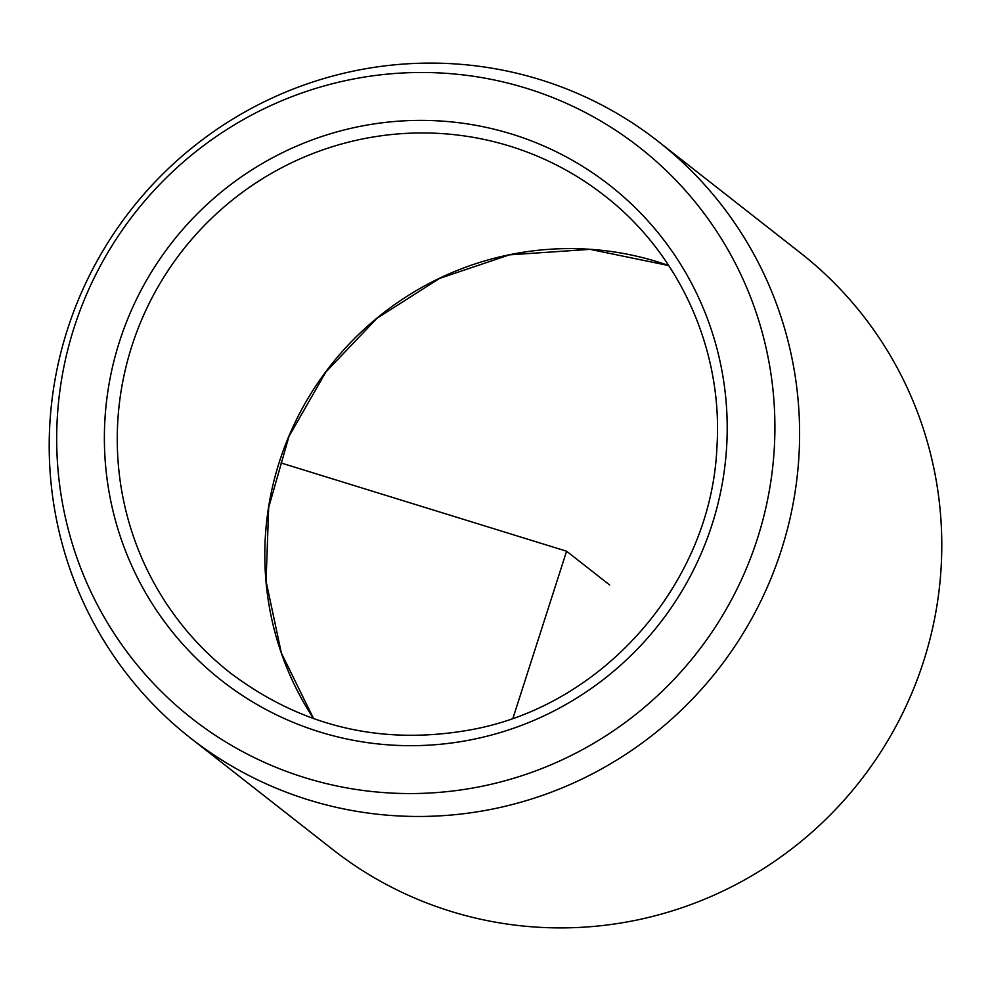 <?xml version="1.0" encoding="UTF-8"?>
<svg xmlns="http://www.w3.org/2000/svg" width="991" height="991" viewBox="0 0 991 991"><rect width="100%" height="100%" fill="white"/><g stroke="black" fill="none" stroke-linecap="round" stroke-linejoin="round"><path stroke-width="1.49" d="M482.456 786.173A362.793 356.834 128.1 0 1 62.928 505.633A362.793 356.834 128.1 0 1 349.142 79.875A362.793 356.834 128.1 0 1 768.669 360.414A362.793 356.834 128.1 0 1 482.456 786.173M494.051 808.755A379.045 372.814 128.1 0 1 190.582 738.109A379.045 372.814 128.1 0 1 60.24 355.013A379.045 372.814 128.1 0 1 354.778 70.819A379.045 372.814 128.1 0 1 658.247 141.453A379.045 372.814 128.1 0 1 788.576 524.549A379.045 372.814 128.1 0 1 494.051 808.755M190.582 738.109L332.753 849.547A379.045 372.814 -51.9 0 0 636.222 920.181A379.045 372.814 -51.9 0 0 930.76 635.987A379.045 372.814 -51.9 0 0 800.418 252.891L658.247 141.453M281.035 462.958L566.592 551.219L512.954 718.252M566.592 551.219L609.663 584.987M361.703 139.124A303.234 298.254 -51.9 0 0 126.08 366.484A303.234 298.254 -51.9 0 0 230.346 672.951C302.441 727.258 383.306 746.074 472.918 729.401C604.894 704.576 711.117 581.816 716.914 447.436C723.38 351.025 680.024 253.969 604.473 195.636A303.234 298.254 -51.9 0 0 361.703 139.124M357.999 126.786A314.605 309.44 -51.9 0 0 109.79 495.995A314.605 309.44 -51.9 0 0 473.599 739.274A314.605 309.44 -51.9 0 0 721.795 370.064A314.605 309.44 -51.9 0 0 357.999 126.786M668.739 265.551A303.234 298.254 -51.9 0 0 509.263 254.774A303.234 298.254 -51.9 0 0 313.59 718.661M668.764 265.576L590.029 249.348L509.461 254.848L439.509 278.421L377.063 318.247L325.878 371.972L289 436.337L268.672 507.516L266.071 581.209L281.357 653.032L313.627 718.673"/></g></svg>
